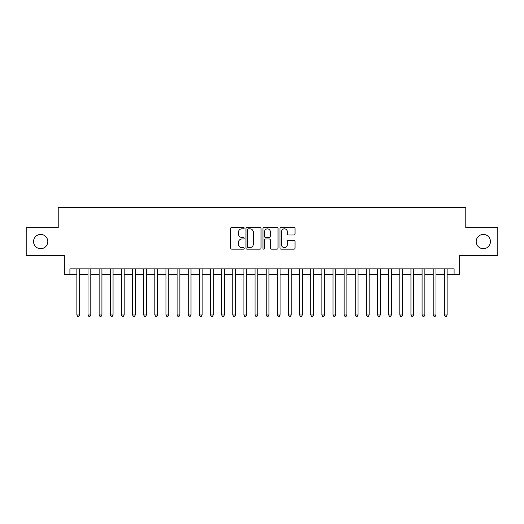 <?xml version="1.0" encoding="UTF-8"?>
<svg xmlns="http://www.w3.org/2000/svg" width="524" height="524" viewBox="0 0 524 524"><rect width="100%" height="100%" fill="white"/><g stroke="black" fill="none" stroke-linecap="round" stroke-linejoin="round"><path stroke-width="0.79" d="M244.184 228.058A0.766 0.766 0 0 0 243.418 227.292L231.804 227.292A1.094 1.094 0 0 0 230.711 228.385L230.711 248.062A1.094 1.094 0 0 0 231.804 249.155L243.418 249.155A0.766 0.766 0 0 0 244.184 248.389A0.766 0.766 0 0 0 243.418 247.623L241.918 247.623A3.498 3.498 0 0 1 238.42 244.125L238.42 242.488A3.498 3.498 0 0 1 241.918 238.99L243.418 238.99A0.766 0.766 0 0 0 244.184 238.224A0.766 0.766 0 0 0 243.418 237.457L241.918 237.457A3.498 3.498 0 0 1 238.42 233.959L238.42 232.322A3.498 3.498 0 0 1 241.918 228.824L243.418 228.824A0.766 0.766 0 0 0 244.184 228.058M476.198 241.564A7.126 7.126 0 0 0 483.325 248.69A7.126 7.126 0 0 0 490.451 241.564A7.126 7.126 0 0 0 483.325 234.438A7.126 7.126 0 0 0 476.198 241.564M33.549 241.564A7.126 7.126 0 0 0 40.675 248.69A7.126 7.126 0 0 0 47.802 241.564A7.126 7.126 0 0 0 40.675 234.438A7.126 7.126 0 0 0 33.549 241.564M293.944 235.001A1.094 1.094 0 0 0 295.038 233.907L295.038 228.385A1.094 1.094 0 0 0 293.944 227.292L281.047 227.292A1.094 1.094 0 0 0 279.954 228.385L279.954 248.062A1.094 1.094 0 0 0 281.047 249.155L293.944 249.155A1.094 1.094 0 0 0 295.038 248.062L295.038 241.394A1.094 1.094 0 0 0 293.944 240.3L288.423 240.3A1.094 1.094 0 0 0 287.329 241.394L287.329 244.701A2.921 2.921 0 0 1 284.408 247.623A2.921 2.921 0 0 1 281.486 244.701L281.486 231.746A2.921 2.921 0 0 1 284.408 228.824A2.921 2.921 0 0 1 287.329 231.746L287.329 233.907A1.094 1.094 0 0 0 288.423 235.001L293.944 235.001M69.908 274.419L69.908 268.851L454.092 268.851L454.092 274.419L459.659 274.419L459.659 255.483L497.8 255.483L497.8 227.645L465.784 227.645L465.784 207.602L58.216 207.602L58.216 227.645L26.2 227.645L26.2 255.483L64.341 255.483L64.341 274.419L76.871 274.419M261.044 228.385A1.094 1.094 0 0 0 259.95 227.292L247.053 227.292A1.094 1.094 0 0 0 245.959 228.385L245.959 248.062A1.094 1.094 0 0 0 247.053 249.155L259.95 249.155A1.094 1.094 0 0 0 261.044 248.062L261.044 228.385M264.05 227.292L276.947 227.292A1.094 1.094 0 0 1 278.041 228.385L278.041 248.062A1.094 1.094 0 0 1 276.947 249.155L271.425 249.155A1.094 1.094 0 0 1 270.332 248.062L270.332 240.084A1.094 1.094 0 0 0 269.244 238.99L265.583 238.99A1.094 1.094 0 0 0 264.489 240.084L264.489 248.389A0.766 0.766 0 0 1 263.723 249.155A0.766 0.766 0 0 1 262.956 248.389L262.956 228.385A1.094 1.094 0 0 1 264.05 227.292M79.655 274.419L88.006 274.419M90.79 274.419L99.141 274.419M101.925 274.419L110.276 274.419M113.06 274.419L121.411 274.419M124.195 274.419L132.546 274.419M135.33 274.419L143.681 274.419M146.465 274.419L154.816 274.419M157.6 274.419L165.951 274.419M168.741 274.419L177.092 274.419M179.876 274.419L188.227 274.419M191.011 274.419L199.362 274.419M202.146 274.419L210.497 274.419M213.281 274.419L221.632 274.419M224.416 274.419L232.767 274.419M235.551 274.419L243.902 274.419M246.686 274.419L255.037 274.419M257.821 274.419L266.179 274.419M268.963 274.419L277.314 274.419M280.098 274.419L288.449 274.419M291.233 274.419L299.584 274.419M302.368 274.419L310.719 274.419M313.503 274.419L321.854 274.419M324.638 274.419L332.989 274.419M335.773 274.419L344.124 274.419M346.908 274.419L355.259 274.419M358.049 274.419L366.4 274.419M369.184 274.419L377.535 274.419M380.319 274.419L388.67 274.419M391.454 274.419L399.805 274.419M402.589 274.419L410.94 274.419M413.724 274.419L422.075 274.419M424.859 274.419L433.21 274.419M435.994 274.419L444.345 274.419M447.129 274.419L454.092 274.419M248.258 228.824A0.766 0.766 0 0 0 247.492 229.591L247.492 246.863A0.766 0.766 0 0 0 248.258 247.623L249.837 247.623A3.498 3.498 0 0 0 253.334 244.125L253.334 232.322A3.498 3.498 0 0 0 249.837 228.824L248.258 228.824M270.332 231.804A2.921 2.921 0 0 0 267.41 228.877A2.921 2.921 0 0 0 264.489 231.804L264.489 236.37A1.094 1.094 0 0 0 265.583 237.457L269.244 237.457A1.094 1.094 0 0 0 270.332 236.37L270.332 231.804M79.655 268.851L79.655 314.95L76.871 314.95L76.871 268.851M79.655 314.95L78.816 316.398L77.703 316.398L76.871 314.95M90.79 268.851L90.79 314.95L88.006 314.95L88.006 268.851M90.79 314.95L89.951 316.398L88.838 316.398L88.006 314.95M101.925 268.851L101.925 314.95L99.141 314.95L99.141 268.851M101.925 314.95L101.086 316.398L99.973 316.398L99.141 314.95M113.06 268.851L113.06 314.95L110.276 314.95L110.276 268.851M113.06 314.95L112.221 316.398L111.108 316.398L110.276 314.95M124.195 268.851L124.195 314.95L121.411 314.95L121.411 268.851M124.195 314.95L123.363 316.398L122.249 316.398L121.411 314.95M135.33 268.851L135.33 314.95L132.546 314.95L132.546 268.851M135.33 314.95L134.498 316.398L133.384 316.398L132.546 314.95M146.465 268.851L146.465 314.95L143.681 314.95L143.681 268.851M146.465 314.95L145.633 316.398L144.519 316.398L143.681 314.95M157.6 268.851L157.6 314.95L154.816 314.95L154.816 268.851M157.6 314.95L156.768 316.398L155.654 316.398L154.816 314.95M168.741 268.851L168.741 314.95L165.951 314.95L165.951 268.851M168.741 314.95L167.903 316.398L166.789 316.398L165.951 314.95M179.876 268.851L179.876 314.95L177.092 314.95L177.092 268.851M179.876 314.95L179.038 316.398L177.924 316.398L177.092 314.95M191.011 268.851L191.011 314.95L188.227 314.95L188.227 268.851M191.011 314.95L190.173 316.398L189.059 316.398L188.227 314.95M202.146 268.851L202.146 314.95L199.362 314.95L199.362 268.851M202.146 314.95L201.308 316.398L200.194 316.398L199.362 314.95M213.281 268.851L213.281 314.95L210.497 314.95L210.497 268.851M213.281 314.95L212.443 316.398L211.329 316.398L210.497 314.95M224.416 268.851L224.416 314.95L221.632 314.95L221.632 268.851M224.416 314.95L223.584 316.398L222.471 316.398L221.632 314.95M235.551 268.851L235.551 314.95L232.767 314.95L232.767 268.851M235.551 314.95L234.719 316.398L233.606 316.398L232.767 314.95M246.686 268.851L246.686 314.95L243.902 314.95L243.902 268.851M246.686 314.95L245.854 316.398L244.741 316.398L243.902 314.95M257.821 268.851L257.821 314.95L255.037 314.95L255.037 268.851M257.821 314.95L256.989 316.398L255.876 316.398L255.037 314.95M268.963 268.851L268.963 314.95L266.179 314.95L266.179 268.851M268.963 314.95L268.124 316.398L267.011 316.398L266.179 314.95M280.098 268.851L280.098 314.95L277.314 314.95L277.314 268.851M280.098 314.95L279.259 316.398L278.146 316.398L277.314 314.95M291.233 268.851L291.233 314.95L288.449 314.95L288.449 268.851M291.233 314.95L290.394 316.398L289.281 316.398L288.449 314.95M302.368 268.851L302.368 314.95L299.584 314.95L299.584 268.851M302.368 314.95L301.529 316.398L300.416 316.398L299.584 314.95M313.503 268.851L313.503 314.95L310.719 314.95L310.719 268.851M313.503 314.95L312.671 316.398L311.557 316.398L310.719 314.95M324.638 268.851L324.638 314.95L321.854 314.95L321.854 268.851M324.638 314.95L323.806 316.398L322.692 316.398L321.854 314.95M335.773 268.851L335.773 314.95L332.989 314.95L332.989 268.851M335.773 314.95L334.941 316.398L333.827 316.398L332.989 314.95M346.908 268.851L346.908 314.95L344.124 314.95L344.124 268.851M346.908 314.95L346.076 316.398L344.962 316.398L344.124 314.95M358.049 268.851L358.049 314.95L355.259 314.95L355.259 268.851M358.049 314.95L357.211 316.398L356.097 316.398L355.259 314.95M369.184 268.851L369.184 314.95L366.4 314.95L366.4 268.851M369.184 314.95L368.346 316.398L367.232 316.398L366.4 314.95M380.319 268.851L380.319 314.95L377.535 314.95L377.535 268.851M380.319 314.95L379.481 316.398L378.367 316.398L377.535 314.95M391.454 268.851L391.454 314.95L388.67 314.95L388.67 268.851M391.454 314.95L390.616 316.398L389.502 316.398L388.67 314.95M402.589 268.851L402.589 314.95L399.805 314.95L399.805 268.851M402.589 314.95L401.751 316.398L400.637 316.398L399.805 314.95M413.724 268.851L413.724 314.95L410.94 314.95L410.94 268.851M413.724 314.95L412.892 316.398L411.779 316.398L410.94 314.95M424.859 268.851L424.859 314.95L422.075 314.95L422.075 268.851M424.859 314.95L424.027 316.398L422.914 316.398L422.075 314.95M435.994 268.851L435.994 314.95L433.21 314.95L433.21 268.851M435.994 314.95L435.162 316.398L434.049 316.398L433.21 314.95M447.129 268.851L447.129 314.95L444.345 314.95L444.345 268.851M447.129 314.95L446.297 316.398L445.184 316.398L444.345 314.95"/></g></svg>
